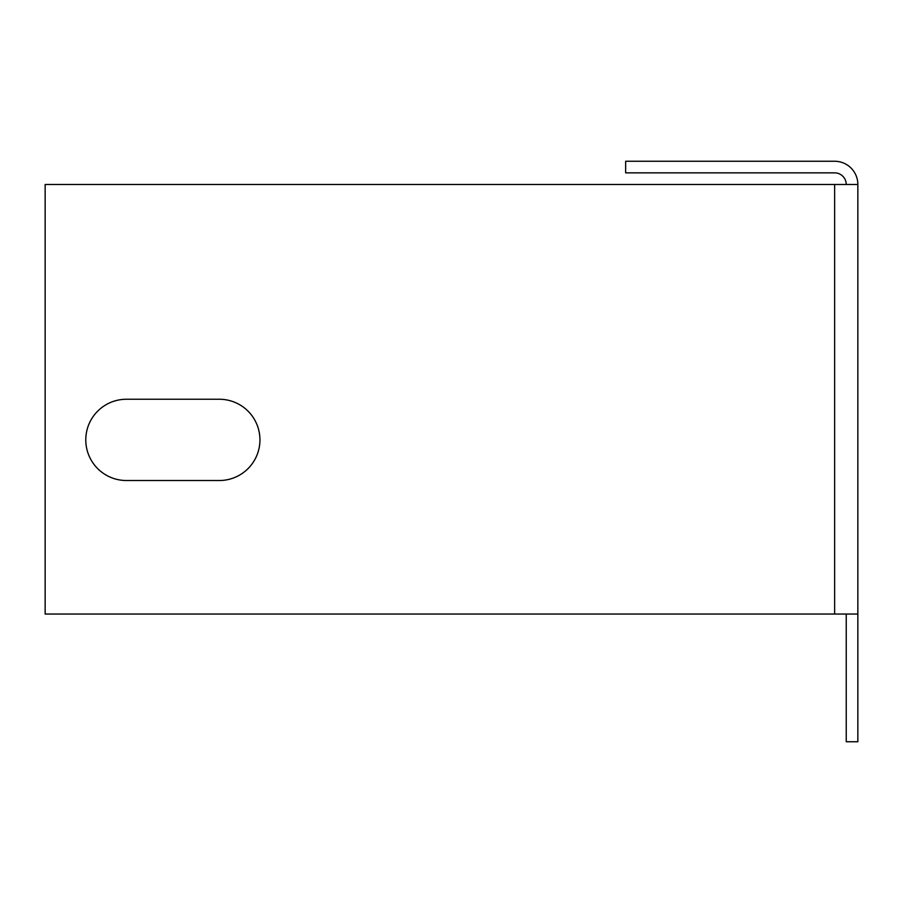 <?xml version="1.0" encoding="UTF-8"?>
<svg xmlns="http://www.w3.org/2000/svg" width="903" height="903" viewBox="0 0 903 903"><rect width="100%" height="100%" fill="white"/><g stroke="black" fill="none" stroke-linecap="round" stroke-linejoin="round"><path stroke-width="1.35" d="M85.785 439.885A40.635 40.635 0 0 0 126.42 480.52L219.305 480.52A40.635 40.635 0 0 0 259.94 439.885A40.635 40.635 0 0 0 219.305 399.25L126.42 399.25A40.635 40.635 0 0 0 85.785 439.885M857.85 614.04L45.15 614.04L45.15 184.472L857.85 184.472L857.85 741.747L846.235 741.747L846.235 614.04M219.305 480.52A40.635 40.635 0 0 0 259.94 439.885A40.635 40.635 0 0 0 219.305 399.25M846.235 184.472A11.615 11.615 0 0 0 834.632 172.857L625.655 172.857L625.655 161.253L834.632 161.253A23.218 23.218 0 0 1 857.85 184.472M834.632 184.472L834.632 614.04"/></g></svg>
